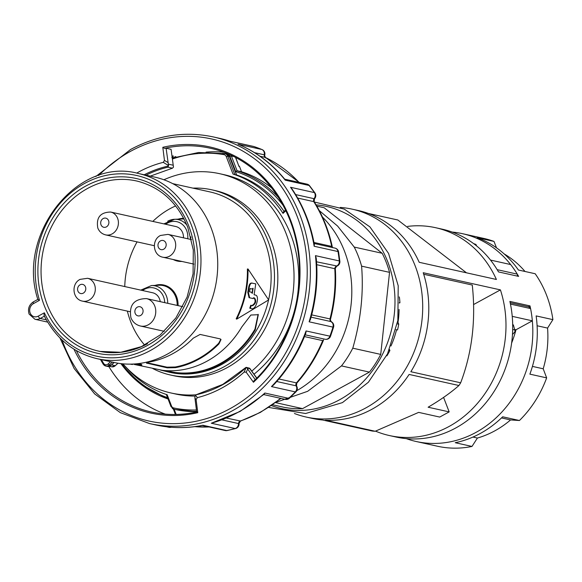<?xml version="1.0" encoding="UTF-8"?>
<svg xmlns="http://www.w3.org/2000/svg" width="582" height="582" viewBox="0 0 582 582"><rect width="100%" height="100%" fill="white"/><g stroke="black" fill="none" stroke-linecap="round" stroke-linejoin="round"><path stroke-width="0.87" d="M510.174 302.72L528.638 306.823L530.464 308.176A2.343 2.037 102.5 0 1 530.58 308.569A106.462 92.836 102.5 0 1 532.348 320.828L516.001 329.761A106.462 92.836 102.5 0 1 511.614 343.067M530.58 308.569L510.458 304.095A2.343 2.037 -77.5 0 0 510.341 303.702M516.001 329.761L514.648 329.456M532.348 320.828L512.225 316.353A106.462 92.836 102.5 0 0 510.458 304.095M474.403 244.193A5.849 1.739 -21.1 0 1 475.392 244.265A5.849 1.739 -21.1 0 1 475.654 244.338A5.849 1.739 -21.1 0 1 476.12 244.738L476.571 245.895M474.716 243.996A4.911 1.462 158.9 0 0 474.534 243.909A4.911 1.462 158.9 0 0 474.315 243.843A4.911 1.462 158.9 0 0 473.857 243.785M512.669 329.543A11.189 3.325 -21.1 0 1 513.571 329.659A11.189 3.325 -21.1 0 1 514.99 330.663A11.189 3.325 -21.1 0 1 514.321 332.482A20.137 20.137 0 0 1 512.466 334.454M512.677 324.458A11.698 3.47 -21.1 0 1 513.462 325.273L514.99 330.663M517.289 274.137L497.166 269.662A106.462 92.836 -77.5 0 0 490.51 260.074L510.632 264.548A106.462 92.836 -77.5 0 1 517.289 274.137A2.343 2.037 -77.5 0 1 517.471 274.5L517.238 276.086M452.199 232.073A106.462 92.836 102.5 0 1 462.406 233.666A106.462 92.836 102.5 0 1 518.62 276.392L498.498 271.918A106.462 92.836 -77.5 0 0 442.284 229.192L435.576 227.7A106.462 92.836 102.5 0 1 496.395 279.469L419.193 262.3A106.462 92.836 -77.5 0 0 358.374 210.531L352.292 209.185A106.462 92.836 -77.5 0 0 340.244 207.439M466.48 272.812L397.848 220.003L368.421 213.463M407.64 226.398A106.462 92.836 102.5 0 1 435.576 227.7M294.427 413.496A106.462 92.836 -77.5 0 0 306.081 417.025A106.462 92.836 -77.5 0 0 400.161 377.26A106.462 92.836 -77.5 0 0 415.25 266.09A106.462 92.836 -77.5 0 0 352.292 209.185M406.272 438.632A106.462 92.836 -77.5 0 0 416.195 441.505L437.431 446.227A106.462 92.836 -77.5 0 0 471.995 446.438L455.226 442.706A106.462 92.836 102.5 0 0 502.673 416.792L519.442 420.517A106.462 92.836 -77.5 0 0 546.651 377.878L529.882 374.146A106.462 92.836 102.5 0 0 536.131 315.91L552.9 319.634A106.462 92.836 -77.5 0 0 546.6 295.292A106.462 92.836 -77.5 0 0 535.193 273.744L518.424 270.019A106.462 92.836 102.5 0 0 477.233 237.696L493.994 241.428A106.462 92.836 -77.5 0 0 483.642 238.387L462.406 233.666M416.195 441.505A106.462 92.836 -77.5 0 0 530.006 305.899L509.89 301.425A106.462 92.836 102.5 0 1 396.073 437.031L389.365 435.54A106.462 92.836 102.5 0 1 375.528 431.138M443.579 397.411L449.173 411.896L428.119 407.218C440.487 399.95 450.759 392.719 458.936 385.51A106.462 92.836 -77.5 0 0 460.668 382.796L410.856 371.723A106.462 92.836 -77.5 0 0 423.216 272.725L500.418 289.887A106.462 92.836 102.5 0 1 481.743 398.066A106.462 92.836 102.5 0 1 389.365 435.54M306.081 417.025L312.163 418.378A106.462 92.836 -77.5 0 0 322.501 419.986L372.313 431.058A106.462 92.836 -77.5 0 0 375.172 431.269L418.662 412.383L439.716 417.061L449.173 411.896M458.936 385.51L409.117 374.437A106.462 92.836 -77.5 0 1 325.36 420.189L375.172 431.269M493.994 241.428L496.511 247.845M504.165 253.919A99.442 86.718 102.5 0 1 525.029 271.488M552.9 319.634L547.567 328.081A99.442 86.718 102.5 0 1 543.202 368.792L546.651 377.878M519.442 420.517L510.567 419.935A99.442 86.718 102.5 0 1 477.407 438.05L471.995 446.438M500.418 289.887L473.624 304.524M460.668 382.796C472.14 352.481 476.011 319.896 472.271 285.049L423.703 274.253M399.208 296.893L399.427 297.46A80.723 70.393 102.5 0 1 399.921 302.742L399.303 303.077M399.07 309.464A79.552 69.374 102.5 0 1 398.008 322.312L398.735 324.189A80.723 70.393 102.5 0 1 397.535 329.979L396.058 329.652M396.538 329.761A79.552 69.374 102.5 0 1 390.944 346.006M389.503 349.527L389.889 350.539A80.723 70.393 102.5 0 1 386.943 355.798L386.623 355.733M530.006 305.899L528.405 306.772M537.106 325.76L547.567 328.081M532.428 366.398L543.202 368.792M501.502 417.92L510.567 419.935M472.955 437.06L477.407 438.05M399.31 302.604L399.921 302.742M397.571 322.21L398.008 322.312M397.28 323.861L398.735 324.189M389.132 350.371L389.889 350.539M271.772 188.008A119.325 104.062 -77.5 0 0 270.725 187.186A119.325 104.062 -77.5 0 0 241.545 171.734L239.551 166.583A1.171 1.018 -77.5 0 0 238.918 165.972M229.737 154.688A1.171 0.575 101.3 0 0 229.366 155.51A3.507 3.063 102.5 0 1 229.883 156.405L235.746 171.603L237.07 170.744L241.545 171.734M322.428 217.013A105.291 91.818 102.5 0 1 344.442 251.082A105.291 91.818 102.5 0 1 296.82 390.646M319.271 210.582L337.618 226.085L354.242 247.074A101.777 88.755 102.5 0 1 358.374 256.356A101.777 88.755 102.5 0 1 361.597 266.141L389.54 272.354L380.73 354.402A101.777 88.755 102.5 0 1 369.425 372.116L302.582 408.629A101.777 88.755 102.5 0 1 283.921 407.276L272.645 404.774M354.242 247.074L382.185 253.286A101.777 88.755 102.5 0 1 386.324 262.569A101.777 88.755 102.5 0 1 389.54 272.354M163.891 179.765A112.311 97.936 102.5 0 1 219.756 173.72L224.448 174.767A112.311 97.936 102.5 0 1 290.869 234.801A112.311 97.936 102.5 0 1 253.999 374.211M195.006 396.066A112.311 97.936 102.5 0 1 175.699 394.029L171.006 392.981A112.311 97.936 102.5 0 1 122.969 363.837M219.756 173.72A112.311 97.936 102.5 0 1 286.177 233.753A112.311 97.936 102.5 0 1 251.766 371.127M195.938 394.8A112.311 97.936 102.5 0 1 171.006 392.981M160.246 301.651A11.698 10.2 -77.5 0 0 152.637 292.761L87.576 278.291A11.698 10.2 -77.5 0 1 95.215 287.421A11.698 10.2 -77.5 0 1 89.061 300.137A11.698 10.2 -77.5 0 1 82.499 301.134L129.997 311.697M183.468 237.827A11.698 10.2 -77.5 0 0 175.742 226.507L110.682 212.044C100.315 212.241 96.023 217.573 97.812 228.057C99.282 231.651 101.879 233.928 105.604 234.881A11.698 10.2 -77.5 0 0 107.968 235.084A11.698 10.2 -77.5 0 0 117.6 218.294A11.698 10.2 -77.5 0 0 110.682 212.044M144.656 345.119A84.819 73.965 102.5 0 1 130.666 321.664A84.819 73.965 102.5 0 1 127.356 311.108M137.548 363.699A92.422 80.592 -77.5 0 0 138.363 363.714L139.2 363.896L139.469 364.594A93.12 81.204 102.5 0 1 135.511 364.485L141.848 365.125L141.572 364.427L139.316 364.194M268.549 299.999A92.422 80.592 102.5 0 1 221.727 364.485A92.422 80.592 102.5 0 1 169.9 372.364L160.443 370.057M134.471 364.492L162.385 370.305A92.422 80.592 -77.5 0 0 206.974 361.204A92.422 80.592 -77.5 0 0 241.836 326.902L250.878 315.029L258.306 314.702L255.251 329.885A92.422 80.592 102.5 0 1 220.389 364.187A92.422 80.592 102.5 0 1 175.8 373.288L167.689 371.876M220.833 339.255L218.716 343.235A91.716 79.981 102.5 0 1 198.346 358.716A91.716 79.981 102.5 0 1 175.211 367.002L166.99 367.169L146.868 362.695L147.13 363.364C145.798 362.979 146.671 362.506 149.749 361.939A92.422 80.592 -77.5 0 0 172.876 353.623A92.422 80.592 -77.5 0 0 193.253 338.171L200.092 334.432L220.214 338.906L221.007 339.553L218.963 343.889A92.422 80.592 102.5 0 1 198.586 359.341A92.422 80.592 102.5 0 1 175.458 367.657L167.252 367.839L146.468 363.059M236.539 174.993L234.866 174.622L227.744 156.165L229.424 156.536L236.539 174.993M282.779 212.779L283.034 213.383A115.236 100.49 -77.5 0 0 261.005 189.041A115.236 100.49 -77.5 0 0 232.996 174.062L234.866 174.622M125.443 366.587A115.236 100.49 -77.5 0 0 139.149 379.755A115.236 100.49 -77.5 0 0 167.158 394.734L171.523 406.061L170.992 406.607L173.909 409.204A4.678 4.081 -77.5 0 0 173.945 409.211A1.171 0.575 -78.1 0 1 173.632 407.946A3.507 3.063 102.5 0 1 171.53 406.061A3.507 3.063 102.5 0 1 171.523 406.061M258.132 314.302L254.96 329.15A91.716 79.981 102.5 0 1 220.149 363.561A91.716 79.981 102.5 0 1 175.517 372.545L166.99 370.996M170.541 375.026L173.894 375.768A94.881 82.739 -77.5 0 0 227.104 367.678A94.881 82.739 -77.5 0 0 277.592 270.521A94.881 82.739 -77.5 0 0 215.078 190.54L211.724 189.79A94.881 82.739 102.5 0 1 274.238 269.772A94.881 82.739 102.5 0 1 223.75 366.936A94.881 82.739 102.5 0 1 170.541 375.026A94.881 82.739 102.5 0 1 152.811 368.566M236.641 174.964A115.236 100.49 102.5 0 1 263.799 189.659A115.236 100.49 102.5 0 1 284.096 211.412M33.741 301.796A2.343 0.909 61.4 0 0 33.421 301.825A2.343 0.909 61.4 0 0 33.189 302.233A2.343 0.909 61.4 0 0 33.429 303.637L39.503 300.312L38.034 299.585M39.503 300.312A92.538 80.694 102.5 0 1 87.562 181.882A92.538 80.694 102.5 0 1 191.325 224.95A92.538 80.694 102.5 0 1 151.145 346.646A92.538 80.694 102.5 0 1 44.334 312.818L43.999 315.037L44.523 316.099M138.225 173.451L154.994 177.175A94.881 82.739 102.5 0 1 211.099 227.897A94.881 82.739 102.5 0 1 167.012 354.322A94.881 82.739 102.5 0 1 113.81 362.411L97.041 358.679A94.881 82.739 -77.5 0 0 180.886 323.243A94.881 82.739 -77.5 0 0 194.337 224.165A94.881 82.739 -77.5 0 0 138.225 173.451C77.733 156.66 16.194 234.328 37.852 299.424M211.302 423.23L240.075 411.459L264.206 394.145L264.854 393.032A146.824 128.033 102.5 0 1 239.435 411.518A146.824 128.033 102.5 0 1 237.885 412.383A146.824 128.033 102.5 0 1 211.302 423.23L235.143 428.534A4.678 4.081 -77.5 0 0 235.994 428.185A4.678 4.081 -77.5 0 0 237.725 426.504A4.678 4.081 -77.5 0 0 238.489 423.551L239.027 423.42A4.678 0.873 -7.2 0 1 239.027 423.434A4.678 4.678 0 0 1 235.637 428.527A4.678 2.073 74.4 0 1 235.143 428.534A146.824 128.033 102.5 0 1 226.754 430.549L202.907 425.246A146.824 128.033 102.5 0 1 155.547 424.904L149.538 423.565A146.824 128.033 -77.5 0 0 231.876 411.045A146.824 128.033 -77.5 0 0 310.01 260.692A146.824 128.033 -77.5 0 0 213.274 136.923C184.996 130.935 157.446 135.119 130.615 149.472L95.834 176.506M309.122 321.81L310.381 319.663C316.193 299.388 318.15 278.88 316.244 258.139L315.459 255.651A146.824 128.033 102.5 0 1 309.122 321.81L332.962 327.106A146.824 128.033 102.5 0 1 329.892 336.258A4.678 4.081 -77.5 0 1 327.717 338.855A4.678 4.081 -77.5 0 1 327.681 338.877A4.678 4.081 -77.5 0 1 325.098 339.255L305.194 334.825L325.054 339.241A4.678 4.081 -77.5 0 0 325.098 339.255A4.678 4.678 0 0 0 330.503 336.301L306.052 330.954A146.824 128.033 102.5 0 1 271.474 386.586L273.489 385.095C287.45 370.174 298.239 352.852 305.856 333.144L306.052 330.954M330.358 319.816L330.365 319.78C334.817 302.793 336.461 285.631 335.305 268.309L336.716 266.207A4.678 4.678 0 0 0 339.866 261.274L339.866 261.274A4.678 0.829 173.8 0 0 339.299 260.947L315.459 255.651M239.071 144.642L238.009 144.198A146.824 128.033 102.5 0 1 285.231 180.158L284.933 179.438C272.005 163.709 256.538 152.026 238.533 144.394M230.014 141.208L219.276 138.261A146.824 128.033 102.5 0 1 230.094 141.244L229.919 141.186M202.194 425.413L202.907 425.246M314.156 246.251L314.367 244.535C310.57 223.932 303.091 205.373 291.946 188.844L290.549 187.288A146.824 128.033 102.5 0 1 314.156 246.251L338.004 251.548A4.678 0.968 -9.6 0 1 338.579 251.897L338.579 251.897A4.678 4.678 0 0 0 334.977 248.107L314.178 243.487M255.222 379.624L246.979 368.013L246.186 367.358L245.473 368.1M245.786 367.533L222.724 384.433L195.901 394.829L194.926 396.451L194.919 398.015L196.68 411.991M172.461 168.183L167.943 167.18L168.533 165.557L166.103 148.243L171.079 149.348L173.48 167.114L172.461 168.183L150.28 176.128M171.079 149.348L173.48 167.114M172.134 157.846L174.134 157.504L175.669 156.551L176.099 157.155M172.207 156.158A135.119 117.833 102.5 0 1 173.036 155.874L173.298 156.063M166.103 148.243L164.524 148.337A135.119 117.833 102.5 0 1 210.175 148.221C252.275 157.067 286.89 194.708 296.318 242.017C307.085 291 289.705 347.709 253.708 381.086L254.203 380.752L253.468 382.265A136.29 118.852 -77.5 0 0 290.469 219.807A136.29 118.852 -77.5 0 0 162.807 147.304L164.459 160.428L163.251 162.356L168.533 165.557M223.488 152.142A135.119 117.833 -77.5 0 0 206.064 152.142M238.831 165.965L239.551 166.583M235.666 157.562L238.991 166.459L235.535 157.489M172.294 158.26L173.196 156.296A134.653 117.426 -77.5 0 0 172.265 156.616M172.294 156.864A134.653 117.426 102.5 0 1 172.454 156.813L171.835 157.46M173.196 156.296L173.036 155.874M175.829 156.965L175.669 156.551M174.884 157.264L174.724 156.842M108.79 366.464A135.119 117.833 -77.5 0 0 165.244 414.115M163.251 162.356A121.201 105.691 -77.5 0 0 136.661 173.123M246.339 367.373L249.678 368.246L249.809 368.646L246.979 368.013M73.965 349.2A136.29 118.852 -77.5 0 0 197.771 412.689L196.119 399.565L197.327 397.637A121.201 105.691 -77.5 0 0 244.164 372.051L246.186 367.358A117.208 102.206 -77.5 0 1 222.491 384.84A117.208 102.206 -77.5 0 1 195.901 394.829M197.327 397.637L195.508 395.207M244.164 372.051L246.179 372.218L253.468 382.265M162.807 147.304L164.524 148.337M197.771 412.689L197.174 411.903A135.119 117.833 102.5 0 1 151.524 412.02A135.119 117.833 102.5 0 1 76.358 350.633M151.524 412.02C166.605 415.344 181.853 415.286 197.269 411.86L197.174 411.903M260.001 156.238L265.305 157.416L265.545 157.926M285.231 180.158L309.071 185.462A4.678 1.877 -38.7 0 1 309.609 185.767L309.609 185.767A4.678 4.678 0 0 0 306.969 184.123L284.722 179.176M297.671 198.055L313.778 201.634A140.975 122.94 102.5 0 1 331.704 246.404L332.402 247.365C328.881 230.734 322.799 215.507 314.164 201.699L314.462 198.855A4.678 4.678 0 0 0 314.949 192.926L314.949 192.926A4.678 1.782 145.2 0 0 314.396 192.591L290.549 187.288M306.969 184.123A4.678 4.081 -77.5 0 1 309.071 185.462A146.824 128.033 102.5 0 1 314.396 192.591A4.678 4.081 -77.5 0 1 314.891 193.53A4.678 4.081 -77.5 0 1 315.182 195.938A4.678 4.081 -77.5 0 1 314.025 198.68L295.634 194.592M314.025 198.68L313.436 200.143L314.047 201.627M336.825 265.981L316.55 261.798M316.732 264.686L334.781 268.695L335.297 268.237M330.394 319.656L329.972 318.929L311.69 314.869M334.977 248.107A4.678 4.081 -77.5 0 1 336.36 248.747A4.678 4.081 -77.5 0 1 337.742 250.609A4.678 4.081 -77.5 0 1 338.004 251.548A146.824 128.033 102.5 0 1 339.299 260.947A4.678 4.081 -77.5 0 1 338.477 264.388A4.678 4.081 -77.5 0 1 336.825 265.945A4.678 4.081 -77.5 0 1 336.294 266.192L335.152 267.16L334.781 268.695A140.975 122.94 102.5 0 1 329.972 318.929L330.045 320.493L331.464 322.115L330.991 321.584L311.086 317.161M330.991 321.584A4.678 4.081 -77.5 0 1 332.831 323.665A4.678 4.081 -77.5 0 1 332.868 323.759A4.678 4.081 -77.5 0 1 332.962 327.106L333.566 327.186A4.678 4.678 0 0 0 331.231 321.664L330.336 319.918M304.488 336.585L322.683 340.63L323.585 339.961C316.921 356.082 307.973 370.494 296.747 383.189L296.551 385.975A4.678 4.678 0 0 1 296.005 391.788A4.678 1.317 44 0 1 295.314 391.89A4.678 4.081 -77.5 0 0 296.733 388.732A4.678 4.081 -77.5 0 0 296.42 386.477A4.678 4.081 -77.5 0 0 296.107 385.822L276.748 381.516M323.585 339.961L322.683 340.63A140.975 122.94 102.5 0 1 296.427 382.869L278.931 378.984M296.725 383.218L296.173 384.629M240.424 421.019L226.551 418.087M239.173 422.314L239.02 423.383M230.094 141.244L253.934 146.548A4.678 2.284 -71.7 0 1 254.043 146.577L254.043 146.577A4.678 2.284 -71.7 0 1 254.152 146.613M299.308 182.421L265.516 157.482L264.213 154.805L254.552 152.659M262.351 149.749A4.678 2.263 112.6 0 0 262.038 149.552L262.038 149.552A4.678 2.263 112.6 0 0 261.856 149.494L238.009 144.198M192.933 188.132A94.881 82.739 102.5 0 1 211.724 189.79M172.716 183.636L210.015 191.929A92.422 80.592 102.5 0 1 268.6 299.788M130.404 364.128L132.441 364.492L130.135 364.136M132.441 364.492L132.281 364.085M141.004 364.936L140.735 364.237M135.708 363.881L137.09 364.07L134.675 364.296A93.12 81.204 -77.5 0 0 138.632 364.412L139.469 364.594M138.632 364.412L138.363 363.714M141.848 365.125L132.601 364.07M236.714 319.14L236.183 318.82A92.422 80.592 -77.5 0 0 247.379 269.022L247.997 268.964L268.666 299.912L236.714 319.14C244.556 303.346 248.318 286.62 247.997 268.964M252.028 293.255L252.806 288.301M252.093 288.978L253.119 288.265L252.312 293.386L251.526 292.266L249.562 291.829A93.826 81.822 -77.5 0 0 250.129 288.541L252.093 288.978L250.122 288.592M249.613 297.795L249.052 297.657L247.787 292.302A93.12 81.204 -77.5 0 0 248.63 287.421C249.169 284.474 250.165 283.012 251.606 283.041L255.767 283.87L254.094 294.768L255.36 295.052C260.038 295.656 256.051 310.111 251.606 308.649L250.333 308.365L251.3 305.463L252.566 305.746C255.854 303.644 256.531 301.069 254.618 298.028L253.432 297.766L253.228 298.602L249.649 297.802L248.39 292.411L249.234 287.501C249.78 284.525 250.777 283.056 252.217 283.078M250.333 308.365L249.765 308.147A93.12 81.204 -77.5 0 0 250.726 305.259L251.991 305.543C255.265 303.462 255.942 300.909 254.021 297.882M250.726 305.259L251.3 305.463M124.759 286.562A84.819 73.965 102.5 0 1 137.076 241.879M152.811 221.407A84.819 73.965 102.5 0 1 175.611 205.919M316.819 206.115L324.152 207.745L382.185 253.286M380.73 354.402L352.787 348.189C360.804 320.282 363.743 292.935 361.597 266.141M276.057 402.293L307.652 391.308L341.481 365.903L369.425 372.116M275.613 402.628L302.582 408.629M352.787 348.189A101.777 88.755 102.5 0 1 341.481 365.903M140.393 326.007A14.041 12.244 -77.5 0 0 143.237 326.247A14.041 12.244 -77.5 0 0 154.79 306.103A14.041 12.244 -77.5 0 0 146.489 298.595C133.984 298.784 128.797 305.164 130.928 317.736C132.718 322.086 135.868 324.843 140.393 326.007L164.299 331.318M278.4 197.422A119.325 104.062 -77.5 0 0 266.505 186.386A119.325 104.062 -77.5 0 0 266.258 186.189A119.325 104.062 -77.5 0 0 237.07 170.744L231.389 156.012A4.678 4.081 -77.5 0 0 231.018 155.27M229.883 156.405L231.389 156.012L233.608 156.507M230.217 154.907A1.171 0.473 140.8 0 0 229.366 155.51A132.194 115.28 102.5 0 0 228.857 155.409M235.746 171.603A118.161 103.036 102.5 0 1 265.334 187.229A118.161 103.036 102.5 0 1 282.867 205.017M117.884 363.197L115.214 365.736A4.678 4.081 102.5 0 1 111.664 366.813L115.382 365.707L111.562 364.921M115.425 365.569L118.015 363.212M175.466 414.268L175.859 413.627L174.171 409.262M167.529 397.63A118.161 103.036 102.5 0 1 140.451 382.84A118.161 103.036 102.5 0 1 121.9 363.735M140.393 383.931A119.325 104.062 -77.5 0 0 168.045 398.968L140.291 383.887L120.823 363.612M316.077 204.849A103.538 90.283 102.5 0 1 394.167 287.792A103.538 90.283 102.5 0 1 339.619 399.754A103.538 90.283 102.5 0 1 271.445 405.603M83.291 293.139A4.678 4.081 102.5 0 1 77.901 291.036A4.678 4.081 102.5 0 1 80.076 284.802A4.678 4.081 102.5 0 1 85.467 286.904A4.678 4.081 102.5 0 1 83.291 293.139M101.006 224.783A4.678 4.081 102.5 0 1 103.181 218.548A4.678 4.081 102.5 0 1 108.572 220.651A4.678 4.081 102.5 0 1 106.397 226.885A4.678 4.081 102.5 0 1 101.006 224.783M163.68 249.22A4.678 4.081 102.5 0 1 158.289 247.117A4.678 4.081 102.5 0 1 160.465 240.883A4.678 4.081 102.5 0 1 165.855 242.985A4.678 4.081 102.5 0 1 163.68 249.22M167.965 234.379L160.457 235.47C151.364 239.842 152.804 255.403 162.887 257.222A11.698 10.2 -77.5 0 0 169.449 256.218A11.698 10.2 -77.5 0 0 175.706 245.32A11.698 10.2 -77.5 0 0 167.965 234.379L191.536 239.617M135.191 313.371A4.678 4.081 102.5 0 1 137.367 307.136A4.678 4.081 102.5 0 1 142.757 309.238A4.678 4.081 102.5 0 1 140.582 315.473A4.678 4.081 102.5 0 1 135.191 313.371M186.902 225.139A18.973 16.543 -77.5 0 0 174.6 219.29L182.311 218.999A20.981 18.297 102.5 0 1 184.058 219.028M183.716 218.366A21.68 18.9 -77.5 0 0 178.085 219.159M190.714 239.435A18.973 16.543 -77.5 0 0 190.845 236.809M163.884 223.874L174.6 219.29A18.973 16.543 -77.5 0 0 167.66 221.24M165.652 224.266A16.652 14.521 102.5 0 1 186.662 230.574A16.652 14.521 102.5 0 1 187.746 238.773M167.747 303.324A18.973 16.543 -77.5 0 0 166.416 296.02A18.973 16.543 -77.5 0 0 151.495 285.536L159.206 285.253A20.981 18.297 102.5 0 1 175.706 296.835A20.981 18.297 102.5 0 1 177.175 305.419M178.077 305.615A21.68 18.9 -77.5 0 0 176.564 296.594A21.68 18.9 -77.5 0 0 154.987 285.413M142.546 290.513A16.652 14.521 102.5 0 1 163.564 296.827A16.652 14.521 102.5 0 1 164.721 302.647M229.541 156.776L229.424 156.536A4.678 4.081 102.5 0 0 228.253 154.848A4.678 4.081 102.5 0 0 226.653 154.034A4.678 4.081 102.5 0 0 226.485 154.004M111.184 365.169L110.98 365.336A4.678 4.081 102.5 0 1 107.794 366.471A4.678 4.081 102.5 0 1 107.43 366.413L105.749 366.034A4.678 4.081 -77.5 0 0 106.113 366.1A4.678 4.081 -77.5 0 0 109.3 364.965L112.333 362.084M114.007 362.455L110.98 365.336L109.3 364.965L108.106 363.961A3.507 3.063 102.5 0 1 103.647 363.444A131.961 115.076 102.5 0 1 101.406 359.654M172.556 158.959A131.961 115.076 102.5 0 1 224.041 154.659A1.171 0.575 -80.2 0 1 224.798 153.626A1.171 0.575 -80.2 0 1 224.812 153.633A4.678 4.081 -77.5 0 1 224.979 153.663L198.564 152.506L172.447 158.071M224.041 154.659A3.507 3.063 102.5 0 1 225.365 155.285A3.507 3.063 102.5 0 1 226.238 156.558L227.744 156.165A4.678 4.081 -77.5 0 0 226.573 154.47A4.678 4.081 -77.5 0 0 224.979 153.663L226.653 154.034L229.57 156.631L236.656 175.007M226.238 156.558L232.996 174.062M110.515 361.677L108.106 363.961M87.656 188.408A87.162 76.009 102.5 0 1 137.81 181.271C161.083 187.528 177.75 202.9 187.804 227.38L193.304 249.991L193.071 273.831L187.106 297.075L175.873 317.968L160.239 334.919L141.404 346.639L120.794 352.277L99.98 351.419A87.162 76.009 102.5 0 1 47.157 304.553A87.162 76.009 102.5 0 1 87.656 188.408M172.257 408.353A4.678 4.081 -77.5 0 0 173.909 409.204L175.582 409.575A4.678 4.081 102.5 0 1 175.546 409.568M283.034 213.383L285.798 210.757M175.626 409.583A1.171 0.575 -78.1 0 1 175.619 409.583L196.643 411.692A127.516 111.198 102.5 0 1 175.619 409.583A4.678 4.081 102.5 0 1 175.582 409.575L173.945 409.211A127.516 111.198 -77.5 0 0 196.592 411.285M188.874 226.296A89.504 78.046 -77.5 0 0 85.743 186.08A89.504 78.046 -77.5 0 0 44.159 305.346A89.504 78.046 -77.5 0 0 147.282 345.555A89.504 78.046 -77.5 0 0 188.874 226.296M44.334 312.818L38.252 316.142A2.343 0.909 61.4 0 0 39.147 317.685A2.343 0.909 61.4 0 0 40.173 318.47L46.32 319.838M38.252 316.142A7.02 6.118 102.5 0 1 30.162 312.985A7.02 6.118 102.5 0 1 33.429 303.637M280.546 398.314A140.975 122.94 102.5 0 1 259.718 412.478A140.975 122.94 102.5 0 1 240.068 421.092L238.904 422.023L238.489 423.551L222.018 419.891M263.726 394.574L285.216 399.354A4.678 4.081 -77.5 0 0 285.689 399.427A4.678 4.081 -77.5 0 0 287.835 398.954A4.678 4.081 -77.5 0 0 288.694 398.335L264.854 393.032M285.216 399.354A4.678 4.678 0 0 0 289.385 398.241A4.678 1.433 -132.4 0 1 288.694 398.335A146.824 128.033 102.5 0 0 295.314 391.89L271.474 386.586M98.678 175.524A144.482 125.996 102.5 0 1 130.623 151.284A144.482 125.996 102.5 0 1 297.089 216.191A144.482 125.996 102.5 0 1 229.955 408.717A144.482 125.996 102.5 0 1 62.099 340.048M298.995 182.348A140.975 122.94 102.5 0 0 265.305 157.416L264.337 156.362L264.213 154.805A4.678 4.081 -77.5 0 0 264.039 151.851A4.678 4.081 -77.5 0 0 264.024 151.807A4.678 4.081 -77.5 0 0 261.856 149.494A146.824 128.033 102.5 0 0 253.934 146.548A4.678 4.081 -77.5 0 0 253.592 146.446L229.977 141.2M168.569 427.217A4.678 4.081 -77.5 0 0 168.918 427.319A4.678 4.081 -77.5 0 0 170.846 427.217M202.361 425.449L225.241 430.542A4.678 4.081 -77.5 0 0 226.754 430.549A4.678 2.139 -101.4 0 0 227.184 430.556L235.637 428.527M296.427 382.869L295.802 384.309L296.107 385.822M168.307 164.139L173.08 165.193M120.91 363.619A119.325 104.062 -77.5 0 0 140.218 383.793M167.892 162.473L164.459 160.428M168.496 166.008A117.208 102.206 -77.5 0 0 144.212 174.782M146.002 175.182A116.524 101.61 102.5 0 1 167.943 167.18M194.919 398.015L196.119 399.565M246.179 372.218L247.663 369.206M332.46 247.67L331.704 246.404L313.982 242.461M209.083 426.948A140.975 122.94 102.5 0 1 194.795 426.664M249.809 368.646L256.706 378.154M37.845 299.41L33.421 301.825C29.035 304.793 27.594 308.882 29.1 314.076L34.927 319.271A9.356 8.163 -77.5 0 0 40.173 318.47L44.37 316.186M147.588 343.715A87.162 76.009 102.5 0 1 99.98 351.419M196.425 409.99A126.345 110.18 102.5 0 1 173.632 407.946M218.963 343.889L218.716 343.235M167.252 367.839L166.99 367.169M175.458 367.657L175.211 367.002M255.251 329.885L254.96 329.15M175.8 373.288L175.517 372.545M100.431 359.436L103.203 364.187A1.171 0.429 -31.6 0 0 103.349 364.274A4.678 4.081 -77.5 0 0 105.749 366.034L103.203 364.187A1.171 0.429 -31.6 0 1 103.647 363.444M247.787 292.302L248.39 292.411M248.63 287.421L249.234 287.501M251.991 305.543L252.566 305.746M173.232 259.521A21.68 18.9 -77.5 0 0 181.904 261.449M176.31 414.442A3.507 3.063 102.5 0 1 175.859 413.627M474.534 243.909L475.654 244.338M268.702 407.436L305.594 413.518L342.42 402.628L368.391 382.236L387.547 353.834L397.855 320.486L398.212 285.769L388.565 253.417L369.926 226.9L344.26 209.113L314.367 202.027M87.576 278.291L80.061 279.382C70.968 283.754 72.415 299.315 82.499 301.134M162.887 257.222L193.864 264.104M107.43 366.413L111.147 365.307L114.13 362.484M97.041 358.679C73.674 352.998 56.054 338.695 44.167 315.779M239.027 423.434L240.439 421.121L260.35 412.412L280.997 398.415M59.939 337.953L74.14 368.515L94.655 393.912L120.292 412.631L149.538 423.565M171.217 427.246A4.678 4.678 0 0 1 168.918 427.319L166.481 426.773M202.521 425.42C186.684 428.483 171.028 428.316 155.547 424.904M256.793 378.06L249.678 368.246M219.276 138.261L213.274 136.923M314.949 192.926L309.609 185.767M339.866 261.274L338.579 251.897M330.503 336.301L333.566 327.186M289.385 398.241L296.005 391.788M225.241 430.542A4.678 4.678 0 0 0 227.184 430.556M209.222 426.977L194.744 426.671M264.665 155.394A4.678 4.678 0 0 0 262.038 149.552L254.043 146.577A4.678 4.678 0 0 0 253.592 146.446M34.927 319.271L47.637 322.101M285.478 210.102L282.823 212.626M170.992 406.607L166.306 394.451M164.975 370.552L167.951 371.214M249.649 297.802L249.052 297.657M151.495 285.536L140.786 290.127M105.604 234.881L154.303 245.706M109.452 366.318L111.664 366.813M175.444 414.464L173.341 409.03M228.602 154.194L222.768 153.299M146.489 298.595L182.77 306.663"/></g></svg>
